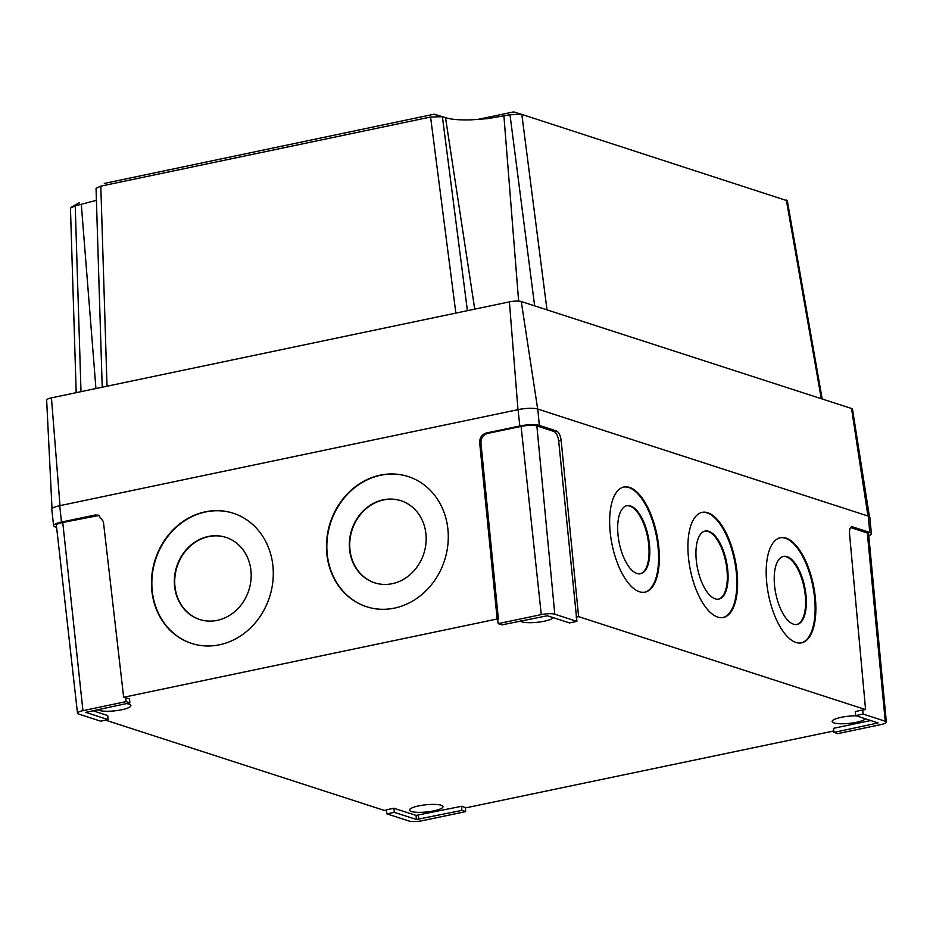 <?xml version="1.0" encoding="UTF-8"?>
<svg xmlns="http://www.w3.org/2000/svg" width="933" height="933" viewBox="0 0 933 933"><rect width="100%" height="100%" fill="white"/><g stroke="black" fill="none" stroke-linecap="round" stroke-linejoin="round"><path stroke-width="1.4" d="M200.338 619.699A43.105 37.961 107 0 1 174.949 576.839A43.105 37.961 107 0 1 208.642 536.603A43.105 37.961 107 0 1 225.553 537.256M217.261 620.363A43.105 37.961 107 0 1 200.152 619.64A43.105 37.961 107 0 1 174.553 576.839A43.105 37.961 107 0 1 208.257 536.487A43.105 37.961 107 0 1 225.366 537.198A43.105 37.961 107 0 1 250.965 580.011A43.105 37.961 107 0 1 217.261 620.363M375.334 583.032A43.105 37.961 107 0 1 349.945 540.16A43.105 37.961 107 0 1 383.638 499.925A43.105 37.961 107 0 1 400.549 500.589M392.257 583.685A43.105 37.961 107 0 1 375.148 582.973A43.105 37.961 107 0 1 349.548 540.16A43.105 37.961 107 0 1 383.253 499.808A43.105 37.961 107 0 1 400.362 500.531A43.105 37.961 107 0 1 425.949 543.344A43.105 37.961 107 0 1 392.257 583.685M219.512 644.785A68.342 60.178 107 0 1 192.396 643.665A68.342 60.178 107 0 1 151.811 575.789A68.342 60.178 107 0 1 205.248 511.832A68.342 60.178 107 0 1 232.364 512.952A68.342 60.178 107 0 1 272.937 580.827A68.342 60.178 107 0 1 219.512 644.785M192.583 643.712A68.342 60.178 107 0 1 152.207 575.789A68.342 60.178 107 0 1 205.622 511.949A68.342 60.178 107 0 1 232.55 513.01M394.507 608.106A68.342 60.178 107 0 1 367.392 606.986A68.342 60.178 107 0 1 326.807 539.111A68.342 60.178 107 0 1 380.244 475.154A68.342 60.178 107 0 1 407.359 476.285A68.342 60.178 107 0 1 447.933 544.149A68.342 60.178 107 0 1 394.507 608.106M367.579 607.045A68.342 60.178 107 0 1 327.203 539.111A68.342 60.178 107 0 1 380.617 475.27A68.342 60.178 107 0 1 407.546 476.343M796.7 624.504A34.696 14.858 78.7 0 0 804.736 591.23A34.696 14.858 78.7 0 0 786.321 556.803A34.696 14.858 78.7 0 0 783.114 556.476M793.493 624.177A34.696 14.858 78.7 0 0 797.074 624.434A34.696 14.858 78.7 0 0 805.541 591.522A34.696 14.858 78.7 0 0 787.067 556.651A34.696 14.858 78.7 0 0 783.487 556.395A34.696 14.858 78.7 0 0 775.02 589.318A34.696 14.858 78.7 0 0 793.493 624.177M718.433 599.149A34.696 14.858 78.7 0 0 726.457 565.876A34.696 14.858 78.7 0 0 708.054 531.448A34.696 14.858 78.7 0 0 704.847 531.134M715.226 598.834A34.696 14.858 78.7 0 0 718.807 599.091A34.696 14.858 78.7 0 0 727.274 566.168A34.696 14.858 78.7 0 0 708.788 531.309A34.696 14.858 78.7 0 0 705.208 531.04A34.696 14.858 78.7 0 0 696.741 563.964A34.696 14.858 78.7 0 0 715.226 598.834M640.166 573.807A34.696 14.858 78.7 0 0 648.19 540.534A34.696 14.858 78.7 0 0 629.775 506.106A34.696 14.858 78.7 0 0 626.568 505.779M636.959 573.48A34.696 14.858 78.7 0 0 640.539 573.737A34.696 14.858 78.7 0 0 649.006 540.825A34.696 14.858 78.7 0 0 630.521 505.954A34.696 14.858 78.7 0 0 626.941 505.698A34.696 14.858 78.7 0 0 618.474 538.609A34.696 14.858 78.7 0 0 636.959 573.48M722.888 617.564A53.624 22.952 78.7 0 0 735.531 566.331A53.624 22.952 78.7 0 0 707.039 512.882A53.624 22.952 78.7 0 0 701.873 512.415M717.722 617.098A53.624 22.952 78.7 0 0 723.262 617.494A53.624 22.952 78.7 0 0 736.347 566.623A53.624 22.952 78.7 0 0 707.785 512.742A53.624 22.952 78.7 0 0 702.246 512.334A53.624 22.952 78.7 0 0 689.16 563.217A53.624 22.952 78.7 0 0 717.722 617.098M801.155 642.919A53.624 22.952 78.7 0 0 813.809 591.685A53.624 22.952 78.7 0 0 785.306 538.236A53.624 22.952 78.7 0 0 780.151 537.77M795.989 642.452A53.624 22.952 78.7 0 0 801.529 642.849A53.624 22.952 78.7 0 0 814.614 591.977A53.624 22.952 78.7 0 0 786.053 538.084A53.624 22.952 78.7 0 0 780.524 537.688A53.624 22.952 78.7 0 0 767.439 588.56A53.624 22.952 78.7 0 0 795.989 642.452M644.621 592.222A53.624 22.952 78.7 0 0 657.264 540.988A53.624 22.952 78.7 0 0 628.772 487.539A53.624 22.952 78.7 0 0 623.606 487.073M639.455 591.744A53.624 22.952 78.7 0 0 644.995 592.152A53.624 22.952 78.7 0 0 658.068 541.268A53.624 22.952 78.7 0 0 629.518 487.388A53.624 22.952 78.7 0 0 623.979 486.991A53.624 22.952 78.7 0 0 610.893 537.863A53.624 22.952 78.7 0 0 639.455 591.744M418.625 805.902A16.817 3.604 174.1 0 0 409.529 810.101A16.817 3.604 174.1 0 0 433.903 810.847A16.817 3.604 174.1 0 0 443 806.648A16.817 3.604 174.1 0 0 418.625 805.902M856.366 715.821A16.817 3.604 174.1 0 0 841.228 717.325A16.817 3.604 174.1 0 0 832.131 721.536A16.817 3.604 174.1 0 0 856.494 722.27A16.817 3.604 174.1 0 0 865.381 718.748M520.299 621.016A16.817 3.604 174.1 0 0 544.371 621.191A16.817 3.604 174.1 0 0 553.257 617.658M97.708 709.593A16.817 3.604 174.1 0 0 121.768 709.756A16.817 3.604 174.1 0 0 130.865 705.558A16.817 3.604 174.1 0 0 126.305 703.599M82.944 710.666A10.088 2.158 174.1 0 0 77.486 713.185A10.088 2.158 174.1 0 0 78.594 714.025L100.706 721.186L108.088 719.635L85.778 712.334L129.862 702.852L126.072 701.628L82.944 710.666L62.756 522.468A11.779 2.519 174.1 0 0 56.388 525.419L77.486 713.185M129.862 702.852L129.489 698.77L123.657 697.278L103.376 521.57L98.501 515.191L95.061 515.016L61.485 522.06A14.566 3.126 174.1 0 0 53.601 525.699A14.566 3.126 174.1 0 0 55.199 526.9L56.61 527.355M126.072 701.628L125.663 697.534M108.088 719.635L107.715 715.553L92.612 710.654M554.797 614.217A10.088 2.158 174.1 0 0 541.28 614.602L498.152 623.641L501.942 624.865L547.414 615.757L569.527 622.929L576.909 621.378L554.797 614.217L536.86 425.949A11.779 2.519 174.1 0 0 521.092 426.404L487.516 433.437C483.107 434.883 480.915 438.113 480.938 443.117L479.679 442.697C479.655 437.694 481.848 434.475 486.245 433.029L519.821 425.996A14.566 3.126 -5.9 0 1 539.344 425.436L556.558 431.011C558.89 432.259 560.418 435.373 561.141 440.353L558.669 440.877C557.946 435.898 556.418 432.772 554.074 431.524L536.86 425.949M576.909 621.378L558.669 440.877M498.152 623.641L497.686 619.559L498.42 619.407L480.938 443.117M880.892 724.591A10.088 2.158 174.1 0 0 886.35 722.072A10.088 2.158 174.1 0 0 885.242 721.244L863.13 714.072L855.748 715.623L878.058 722.935L833.974 732.405L837.764 733.63L880.892 724.591M833.974 732.405L833.507 728.323L870.816 720.498M855.748 715.623L855.281 711.541L862.722 709.978L863.13 714.072M386.927 813.879L409.051 821.04A10.088 2.158 174.1 0 0 422.556 820.655L465.684 811.617L461.905 810.392L416.433 819.501L394.309 812.34L386.927 813.879L386.46 809.797L393.913 808.235L394.309 812.34M461.905 810.392L461.497 806.287L416.036 815.407L393.913 808.235M465.684 811.617L465.31 807.523L461.497 806.287M862.722 709.978L865.579 709.581L849.531 533.758C849.322 528.941 850.336 526.644 852.575 526.877L869.789 532.451A14.566 3.126 -5.9 0 1 871.387 533.664A14.566 3.126 -5.9 0 1 868.775 535.787M851.701 526.818L850.908 527.227M99.12 515.424L62.756 522.468M465.357 807.943L833.81 730.971M386.484 809.996L384.361 810.439L105.604 720.159M886.35 722.072L868.611 533.956A11.779 2.519 174.1 0 0 867.317 532.976L850.604 527.565M576.151 617.168L578.623 616.643L561.141 440.353M479.679 442.697L497.161 618.987L498.42 619.407M53.601 525.699L51.77 509.371A14.718 3.161 -5.9 0 1 59.724 505.686L518.072 409.634A14.718 3.161 -5.9 0 1 537.781 409.062L868.238 516.089A14.718 3.161 -5.9 0 1 869.848 517.314L871.387 533.664M578.623 616.643L865.579 709.581M123.657 697.278L497.161 618.987M78.745 203.149L79.445 202.904M104.333 183.428L433.88 114.258L441.169 116.427M476.985 119.587L513.302 111.972L520.567 114.129M96.414 200.327L75.153 205.89L70.453 208.047L76.191 392.676M822.183 398.986L787.312 200.782L521.815 114.409L510.001 114.747L487.656 118.631L470.897 119.867C459.724 120.17 451.269 119.447 445.519 117.698L442.394 116.695L430.579 117.033L100.811 186.145L96.041 188.326L102.21 387.218M52.015 508.683L46.65 400.047A8.852 1.901 -5.9 0 1 51.443 397.855L509.406 301.872A8.852 1.901 -5.9 0 1 521.267 301.534L851.537 408.491A8.852 1.901 -5.9 0 1 852.494 409.202L869.463 516.695M877.113 723.367L877.02 722.515M416.433 819.501L416.036 815.407M418.777 819.431L418.334 815.337M554.074 431.524L556.558 431.011M486.245 433.029L487.516 433.437M96.332 515.436L95.061 515.016M885.242 721.244L867.317 532.976M541.28 614.602L521.092 426.404M869.789 532.451L868.238 516.089M539.344 425.436L537.781 409.062M61.485 522.06L59.724 505.686M519.821 425.996L518.072 409.634M509.406 301.872L517.978 409.645M51.443 397.855L60.004 505.628M851.537 408.491L867.935 515.984M521.267 301.534L537.676 409.027M100.811 186.145L107.015 386.215M75.235 205.866L80.996 391.662M442.394 116.695L467.41 310.677M455.864 313.103L430.579 117.033M521.815 114.409L547.006 309.873M534.644 305.861L510.001 114.747M821.297 398.706L786.344 200.082M445.519 117.698L474.734 309.138M81.323 204.595L95.936 388.536M503.913 116.019L518.631 301.126M521.547 114.327L513.873 111.96M442.347 116.672L434.428 114.234M71.34 207.114L78.745 203.067"/></g></svg>
